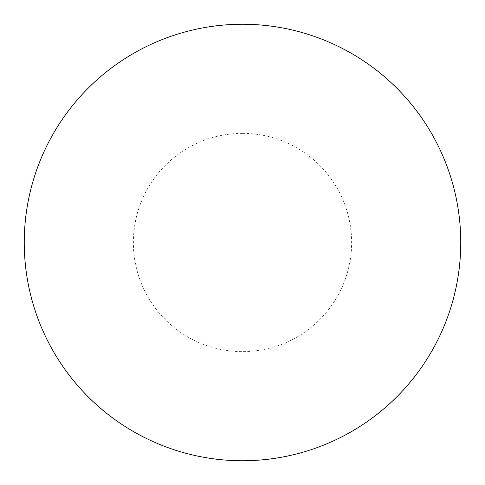 <?xml version="1.0" encoding="UTF-8"?>
<svg xmlns="http://www.w3.org/2000/svg" width="485" height="485" viewBox="0 0 485 485"><rect width="100%" height="100%" fill="white"/><g stroke="black" fill="none" stroke-linecap="round" stroke-linejoin="round"><path stroke-width="0.36" stroke-dasharray="2.42 1.82" d="M242.5 24.25A218.25 218.25 0 0 1 460.75 242.5A218.25 218.25 0 0 1 242.5 460.75A218.25 218.25 0 0 1 24.25 242.5A218.25 218.25 0 0 1 242.5 24.25A218.25 218.25 0 0 1 460.75 242.5A218.25 218.25 0 0 1 242.5 460.75M24.25 242.5A218.25 218.25 0 0 0 242.5 460.75A218.25 218.25 0 0 0 460.75 242.5A218.25 218.25 0 0 0 242.5 24.25A218.25 218.25 0 0 0 24.25 242.5M242.5 133.375A109.125 109.125 0 0 1 351.625 242.5A109.125 109.125 0 0 1 242.5 351.625A109.125 109.125 0 0 1 133.375 242.5A109.125 109.125 0 0 1 242.5 133.375"/><path stroke-width="0.73" d="M242.5 24.25A218.25 218.25 0 0 1 460.75 242.5A218.25 218.25 0 0 1 242.5 460.75A218.25 218.25 0 0 1 24.25 242.5A218.25 218.25 0 0 1 242.5 24.25M24.25 242.5A218.25 218.25 0 0 0 242.5 460.75A218.25 218.25 0 0 0 460.75 242.5A218.25 218.25 0 0 0 242.5 24.25A218.25 218.25 0 0 0 24.25 242.5"/></g></svg>
